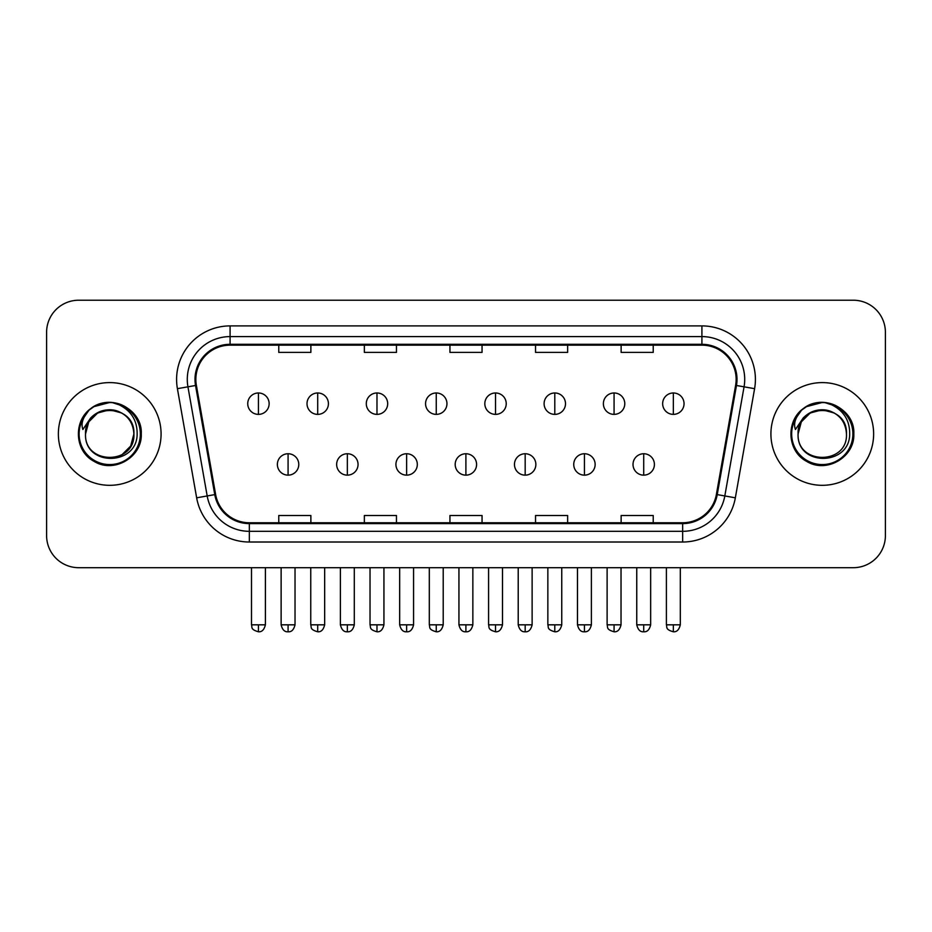 <?xml version="1.0" encoding="UTF-8"?>
<svg xmlns="http://www.w3.org/2000/svg" width="932" height="932" viewBox="0 0 932 932"><rect width="100%" height="100%" fill="white"/><g stroke="black" fill="none" stroke-linecap="round" stroke-linejoin="round"><path stroke-width="1.4" d="M58.367 433.951A51.353 51.353 0 0 0 109.72 485.316A51.353 51.353 0 0 0 161.085 433.951A51.353 51.353 0 0 0 109.72 382.598A51.353 51.353 0 0 0 58.367 433.951A51.353 51.353 0 0 0 109.72 485.316A51.353 51.353 0 0 0 161.085 433.951A51.353 51.353 0 0 0 109.72 382.598A51.353 51.353 0 0 0 58.367 433.951M770.915 433.951A51.353 51.353 0 0 0 822.28 485.316A51.353 51.353 0 0 0 873.634 433.951A51.353 51.353 0 0 0 822.28 382.598A51.353 51.353 0 0 0 770.915 433.951A51.353 51.353 0 0 0 822.28 485.316A51.353 51.353 0 0 0 873.634 433.951A51.353 51.353 0 0 0 822.28 382.598A51.353 51.353 0 0 0 770.915 433.951M195.848 379.394A34.239 34.239 0 0 1 230.088 345.155L701.913 345.155A34.239 34.239 0 0 1 735.628 385.335L716.382 494.461A34.239 34.239 0 0 1 682.667 522.759L249.333 522.759A34.239 34.239 0 0 1 215.618 494.461L196.372 385.335A34.239 34.239 0 0 1 195.848 379.394M194.998 379.394A35.09 35.09 0 0 0 195.534 385.487L214.768 494.612A35.09 35.09 0 0 0 249.333 523.609L682.667 523.609A35.09 35.09 0 0 0 717.232 494.612L736.466 385.487A35.09 35.09 0 0 0 701.913 344.304L230.088 344.304A35.09 35.09 0 0 0 194.998 379.394M177.406 388.679A53.497 53.497 0 0 1 230.088 325.897L701.913 325.897A53.497 53.497 0 0 1 754.594 388.679L735.348 497.816A53.497 53.497 0 0 1 682.667 542.016L249.333 542.016A53.497 53.497 0 0 1 196.652 497.816L177.406 388.679L187.938 386.827A42.79 42.79 0 0 1 230.088 336.592L701.913 336.592A42.79 42.79 0 0 1 744.062 386.827L724.816 495.952A42.79 42.79 0 0 1 682.667 531.322L249.333 531.322A42.79 42.79 0 0 1 207.184 495.952L187.938 386.827A42.79 42.79 0 0 1 187.297 379.394M885.4 332.316A32.096 32.096 0 0 0 853.304 300.221L78.696 300.221A32.096 32.096 0 0 0 46.6 332.316L46.6 535.597A32.096 32.096 0 0 0 78.696 567.693L853.304 567.693A32.096 32.096 0 0 0 885.4 535.597L885.4 332.316L885.4 535.597M449.946 345.155L449.946 352.401L482.054 352.401L482.054 345.155M364.365 345.155L364.365 352.401L396.461 352.401L396.461 345.155M278.773 345.155L278.773 352.401L310.869 352.401L310.869 345.155M535.539 345.155L535.539 352.401L567.635 352.401L567.635 345.155M621.131 345.155L621.131 352.401L653.227 352.401L653.227 345.155M482.054 522.759L482.054 515.513L449.946 515.513L449.946 522.759M396.461 522.759L396.461 515.513L364.365 515.513L364.365 522.759M310.869 522.759L310.869 515.513L278.773 515.513L278.773 522.759M567.635 522.759L567.635 515.513L535.539 515.513L535.539 522.759M653.227 522.759L653.227 515.513L621.131 515.513L621.131 522.759M46.6 332.316L46.6 535.597M853.304 300.221L78.696 300.221M78.696 567.693L853.304 567.693M258.444 392.978A10.695 10.695 0 0 0 247.737 403.684A10.695 10.695 0 0 0 258.444 414.379A10.695 10.695 0 0 0 269.138 403.684A10.695 10.695 0 0 0 258.444 392.978L258.444 414.379A10.695 10.695 0 0 0 269.138 403.684A10.695 10.695 0 0 0 258.444 392.978M288.081 453.744A10.695 10.695 0 0 0 277.375 464.451A10.695 10.695 0 0 0 288.081 475.145A10.695 10.695 0 0 0 298.776 464.451A10.695 10.695 0 0 0 288.081 453.744L288.081 475.145A10.695 10.695 0 0 0 298.776 464.451A10.695 10.695 0 0 0 288.081 453.744M317.707 392.978A10.695 10.695 0 0 0 307.012 403.684A10.695 10.695 0 0 0 317.707 414.379A10.695 10.695 0 0 0 328.413 403.684A10.695 10.695 0 0 0 317.707 392.978L317.707 414.379A10.695 10.695 0 0 0 328.413 403.684A10.695 10.695 0 0 0 317.707 392.978M376.982 392.978A10.695 10.695 0 0 0 366.288 403.684A10.695 10.695 0 0 0 376.982 414.379A10.695 10.695 0 0 0 387.689 403.684A10.695 10.695 0 0 0 376.982 392.978L376.982 414.379A10.695 10.695 0 0 0 387.689 403.684A10.695 10.695 0 0 0 376.982 392.978M436.258 392.978A10.695 10.695 0 0 0 425.563 403.684A10.695 10.695 0 0 0 436.258 414.379A10.695 10.695 0 0 0 446.952 403.684A10.695 10.695 0 0 0 436.258 392.978L436.258 414.379A10.695 10.695 0 0 0 446.952 403.684A10.695 10.695 0 0 0 436.258 392.978M495.533 392.978A10.695 10.695 0 0 0 484.826 403.684A10.695 10.695 0 0 0 495.533 414.379A10.695 10.695 0 0 0 506.227 403.684A10.695 10.695 0 0 0 495.533 392.978L495.533 414.379A10.695 10.695 0 0 0 506.227 403.684A10.695 10.695 0 0 0 495.533 392.978M347.345 453.744A10.695 10.695 0 0 0 336.65 464.451A10.695 10.695 0 0 0 347.345 475.145A10.695 10.695 0 0 0 358.051 464.451A10.695 10.695 0 0 0 347.345 453.744L347.345 475.145A10.695 10.695 0 0 0 358.051 464.451A10.695 10.695 0 0 0 347.345 453.744M406.62 453.744A10.695 10.695 0 0 0 395.925 464.451A10.695 10.695 0 0 0 406.62 475.145A10.695 10.695 0 0 0 417.315 464.451A10.695 10.695 0 0 0 406.62 453.744L406.62 475.145A10.695 10.695 0 0 0 417.315 464.451A10.695 10.695 0 0 0 406.62 453.744M465.895 453.744A10.695 10.695 0 0 0 455.189 464.451A10.695 10.695 0 0 0 465.895 475.145A10.695 10.695 0 0 0 476.59 464.451A10.695 10.695 0 0 0 465.895 453.744L465.895 475.145A10.695 10.695 0 0 0 476.59 464.451A10.695 10.695 0 0 0 465.895 453.744M86.653 426.681L85.511 433.951C84.183 466.804 137.319 466.21 137.144 433.951C137.237 420.612 131.284 410.919 119.284 404.884L112.05 402.507C103.324 401.983 95.635 404.546 88.983 410.197L84.626 416.441C81.969 420.926 81.387 425.283 82.878 429.501L90.672 417.955C97.93 410.686 106.563 408.298 116.582 410.767A24.185 24.185 0 0 0 86.653 426.681M121.812 413.016L109.72 409.765L97.627 413.016L88.773 421.858L85.534 433.951C84.055 402.752 135.396 402.752 133.905 433.951C135.396 465.161 84.055 465.161 85.534 433.951C84.055 402.752 135.396 402.752 133.905 433.951C135.396 465.161 84.055 465.161 85.534 433.951C84.055 402.752 135.396 402.752 133.905 433.951L130.666 446.055L121.812 454.898M116.582 410.767C127.381 414.612 133.16 422.336 133.905 433.951M89.053 410.138L93.957 406.643L109.976 402.414L93.957 406.643L89.053 410.138L93.957 406.643L109.976 402.414L93.957 406.643L89.053 410.138L93.957 406.643L109.976 402.414M88.983 410.197C107.355 392.162 142.724 407.808 141.268 433.951C142.34 457.274 113.611 473.864 93.957 461.27C73.22 450.54 73.22 417.373 93.957 406.643C113.611 394.05 142.34 410.639 141.268 433.951C142.34 457.274 113.611 473.864 93.957 461.27C73.22 450.54 73.22 417.373 93.957 406.643C113.611 394.05 142.34 410.639 141.268 433.951C142.34 457.274 113.611 473.864 93.957 461.27C73.22 450.54 73.22 417.373 93.957 406.643C113.611 394.05 142.34 410.639 141.268 433.951C142.34 457.274 113.611 473.864 93.957 461.27C73.22 450.54 73.22 417.373 93.957 406.643C113.611 394.05 142.34 410.639 141.268 433.951C142.34 457.274 113.611 473.864 93.957 461.27C73.22 450.54 73.22 417.373 93.957 406.643C110.326 399.012 124.224 402.123 135.653 415.998M799.213 426.681L798.06 433.951C796.732 466.804 849.868 466.21 849.693 433.951C849.798 420.612 843.844 410.919 831.833 404.884L824.599 402.507C815.884 401.983 808.195 404.546 801.543 410.197L797.175 416.441C794.518 420.926 793.936 425.283 795.427 429.501L803.221 417.955C810.479 410.686 819.112 408.298 829.131 410.767A24.185 24.185 0 0 0 799.213 426.681M829.131 410.767C839.93 414.612 845.708 422.336 846.466 433.951C847.945 465.161 796.604 465.161 798.095 433.951C796.604 402.752 847.945 402.752 846.466 433.951C847.945 465.161 796.604 465.161 798.095 433.951C796.604 402.752 847.945 402.752 846.466 433.951C847.945 402.752 796.604 402.752 798.095 433.951L801.334 421.858L810.188 413.016L822.28 409.765L834.373 413.016M801.602 410.138L806.506 406.643L822.525 402.414L806.506 406.643L801.602 410.138L806.506 406.643L822.525 402.414L806.506 406.643L801.602 410.138L806.506 406.643L822.525 402.414M801.543 410.197C819.915 392.162 855.285 407.808 853.817 433.951C854.889 457.274 826.16 473.864 806.506 461.27C785.769 450.54 785.769 417.373 806.506 406.643C826.16 394.05 854.889 410.639 853.817 433.951C854.889 457.274 826.16 473.864 806.506 461.27C785.769 450.54 785.769 417.373 806.506 406.643C826.16 394.05 854.889 410.639 853.817 433.951C854.889 457.274 826.16 473.864 806.506 461.27C785.769 450.54 785.769 417.373 806.506 406.643C826.16 394.05 854.889 410.639 853.817 433.951C854.889 457.274 826.16 473.864 806.506 461.27C785.769 450.54 785.769 417.373 806.506 406.643C826.16 394.05 854.889 410.639 853.817 433.951C854.889 457.274 826.16 473.864 806.506 461.27C785.769 450.54 785.769 417.373 806.506 406.643C822.874 399.012 836.773 402.123 848.202 415.998M554.796 392.978A10.695 10.695 0 0 0 544.102 403.684A10.695 10.695 0 0 0 554.796 414.379A10.695 10.695 0 0 0 565.503 403.684A10.695 10.695 0 0 0 554.796 392.978L554.796 414.379A10.695 10.695 0 0 0 565.503 403.684A10.695 10.695 0 0 0 554.796 392.978M614.072 392.978A10.695 10.695 0 0 0 603.377 403.684A10.695 10.695 0 0 0 614.072 414.379A10.695 10.695 0 0 0 624.778 403.684A10.695 10.695 0 0 0 614.072 392.978L614.072 414.379A10.695 10.695 0 0 0 624.778 403.684A10.695 10.695 0 0 0 614.072 392.978M673.347 392.978A10.695 10.695 0 0 0 662.652 403.684A10.695 10.695 0 0 0 673.347 414.379A10.695 10.695 0 0 0 684.041 403.684A10.695 10.695 0 0 0 673.347 392.978L673.347 414.379A10.695 10.695 0 0 0 684.041 403.684A10.695 10.695 0 0 0 673.347 392.978M525.17 453.744A10.695 10.695 0 0 0 514.464 464.451A10.695 10.695 0 0 0 525.17 475.145A10.695 10.695 0 0 0 535.865 464.451A10.695 10.695 0 0 0 525.17 453.744L525.17 475.145A10.695 10.695 0 0 0 535.865 464.451A10.695 10.695 0 0 0 525.17 453.744M584.434 453.744A10.695 10.695 0 0 0 573.739 464.451A10.695 10.695 0 0 0 584.434 475.145A10.695 10.695 0 0 0 595.14 464.451A10.695 10.695 0 0 0 584.434 453.744L584.434 475.145A10.695 10.695 0 0 0 595.14 464.451A10.695 10.695 0 0 0 584.434 453.744M643.709 453.744A10.695 10.695 0 0 0 633.014 464.451A10.695 10.695 0 0 0 643.709 475.145A10.695 10.695 0 0 0 654.404 464.451A10.695 10.695 0 0 0 643.709 453.744L643.709 475.145A10.695 10.695 0 0 0 654.404 464.451A10.695 10.695 0 0 0 643.709 453.744M701.913 325.897L701.913 344.304M187.938 386.827L195.534 385.487M249.333 542.016L249.333 523.609M682.667 523.609L682.667 542.016M717.232 494.612L735.348 497.816M196.652 497.816L214.768 494.612M736.466 385.487L754.594 388.679M230.088 325.897L230.088 344.304M258.444 624.824L251.489 624.824C252.467 626.98 249.997 629.426 258.444 631.779L258.444 624.824L265.399 624.824L265.399 567.693M288.081 624.824L281.126 624.824C282.338 629.787 284.656 632.106 288.081 631.779L288.081 624.824L295.025 624.824L295.025 567.693M317.707 624.824L310.752 624.824C311.742 626.98 309.273 629.426 317.707 631.779L317.707 624.824L324.662 624.824L324.662 567.693M376.982 624.824L370.027 624.824C371.018 626.98 368.548 629.426 376.982 631.779L376.982 624.824L383.937 624.824L383.937 567.693M436.258 624.824L429.303 624.824C430.281 626.98 427.811 629.426 436.258 631.779L436.258 624.824L443.213 624.824L443.213 567.693M495.533 624.824L488.578 624.824C489.556 626.98 487.087 629.426 495.533 631.779L495.533 624.824L502.488 624.824L502.488 567.693M347.345 624.824L340.39 624.824C341.613 629.787 343.931 632.106 347.345 631.779L347.345 624.824L354.3 624.824L354.3 567.693M406.62 624.824L399.665 624.824C400.877 629.787 403.195 632.106 406.62 631.779L406.62 624.824L413.575 624.824L413.575 567.693M465.895 624.824L458.94 624.824C460.152 629.787 462.47 632.106 465.895 631.779L465.895 624.824L472.85 624.824L472.85 567.693M84.626 416.441A30.605 30.605 0 0 0 109.72 464.567A30.605 30.605 0 0 0 119.284 404.884M797.175 416.441A30.605 30.605 0 0 0 822.28 464.567A30.605 30.605 0 0 0 831.833 404.884M554.796 624.824L547.853 624.824C548.832 626.98 546.362 629.426 554.796 631.779L554.796 624.824L561.751 624.824L561.751 567.693M614.072 624.824L607.116 624.824C608.107 626.98 605.637 629.426 614.072 631.779L614.072 624.824L621.027 624.824L621.027 567.693M673.347 624.824L666.392 624.824C667.37 626.98 664.9 629.426 673.347 631.779L673.347 624.824L680.302 624.824L680.302 567.693M525.17 624.824L518.215 624.824C519.427 629.787 521.745 632.106 525.17 631.779L525.17 624.824L532.125 624.824L532.125 567.693M584.434 624.824L577.479 624.824C578.702 629.787 581.02 632.106 584.434 631.779L584.434 624.824L591.389 624.824L591.389 567.693M643.709 624.824L636.754 624.824C637.966 629.787 640.284 632.106 643.709 631.779L643.709 624.824L650.664 624.824L650.664 567.693M251.489 624.824L251.489 567.693M265.399 624.824C264.175 629.787 261.857 632.106 258.444 631.779M281.126 624.824L281.126 567.693M295.025 624.824C293.813 629.787 291.495 632.106 288.081 631.779M310.752 624.824L310.752 567.693M324.662 624.824C323.451 629.787 321.132 632.106 317.707 631.779M370.027 624.824L370.027 567.693M383.937 624.824C382.726 629.787 380.407 632.106 376.982 631.779M429.303 624.824L429.303 567.693M443.213 624.824C442.001 629.787 439.683 632.106 436.258 631.779M488.578 624.824L488.578 567.693M502.488 624.824C501.265 629.787 498.946 632.106 495.533 631.779M340.39 624.824L340.39 567.693M354.3 624.824C353.088 629.787 350.77 632.106 347.345 631.779M399.665 624.824L399.665 567.693M413.575 624.824C412.363 629.787 410.045 632.106 406.62 631.779M458.94 624.824L458.94 567.693M472.85 624.824C471.639 629.787 469.32 632.106 465.895 631.779M547.853 624.824L547.853 567.693M561.751 624.824C560.54 629.787 558.221 632.106 554.796 631.779M607.116 624.824L607.116 567.693M621.027 624.824C619.815 629.787 617.497 632.106 614.072 631.779M666.392 624.824L666.392 567.693M680.302 624.824C679.09 629.787 676.772 632.106 673.347 631.779M518.215 624.824L518.215 567.693M532.125 624.824C530.902 629.787 528.584 632.106 525.17 631.779M577.479 624.824L577.479 567.693M591.389 624.824C590.177 629.787 587.859 632.106 584.434 631.779M636.754 624.824L636.754 567.693M650.664 624.824C649.453 629.787 647.134 632.106 643.709 631.779"/></g></svg>
